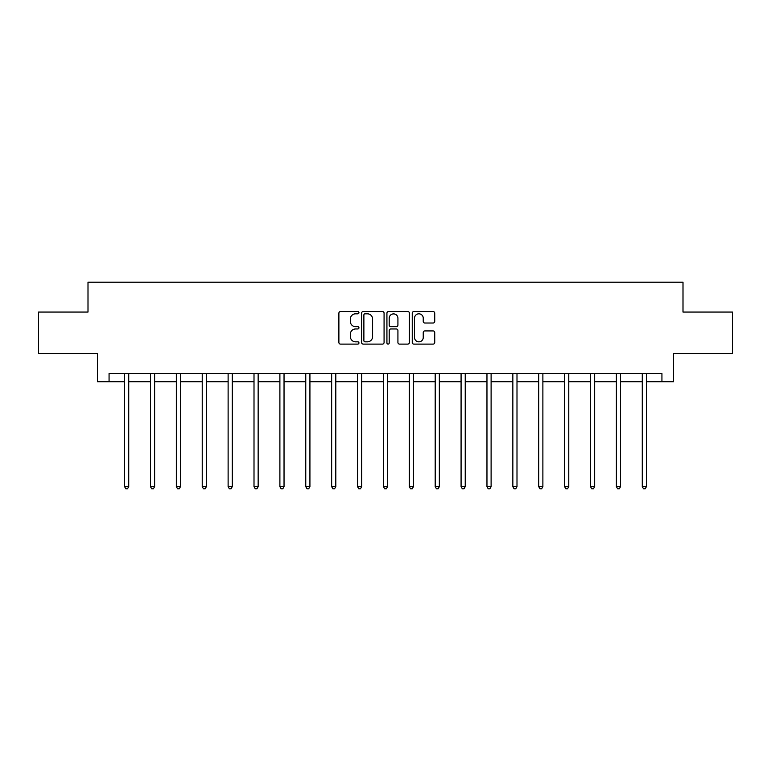 <?xml version="1.0" encoding="UTF-8"?>
<svg xmlns="http://www.w3.org/2000/svg" width="771" height="771" viewBox="0 0 771 771"><rect width="100%" height="100%" fill="white"/><g stroke="black" fill="none" stroke-linecap="round" stroke-linejoin="round"><path stroke-width="1.16" d="M358.949 312.679A1.137 1.137 0 0 0 357.811 311.542L340.512 311.542A1.629 1.629 0 0 0 338.883 313.171L338.883 342.478A1.629 1.629 0 0 0 340.512 344.107L357.811 344.107A1.137 1.137 0 0 0 358.949 342.97A1.137 1.137 0 0 0 357.811 341.832L355.576 341.832A5.214 5.214 0 0 1 350.362 336.619L350.362 334.18A5.214 5.214 0 0 1 355.576 328.966L357.811 328.966A1.137 1.137 0 0 0 358.949 327.82A1.137 1.137 0 0 0 357.811 326.682L355.576 326.682A5.214 5.214 0 0 1 350.362 321.468L350.362 319.03A5.214 5.214 0 0 1 355.576 313.816L357.811 313.816A1.137 1.137 0 0 0 358.949 312.679M433.1 323.02A1.629 1.629 0 0 0 434.728 321.391L434.728 313.171A1.629 1.629 0 0 0 433.1 311.542L413.882 311.542A1.629 1.629 0 0 0 412.254 313.171L412.254 342.478A1.629 1.629 0 0 0 413.882 344.107L433.1 344.107A1.629 1.629 0 0 0 434.728 342.478L434.728 332.552A1.629 1.629 0 0 0 433.1 330.923L424.869 330.923A1.629 1.629 0 0 0 423.24 332.552L423.24 337.476A4.356 4.356 0 0 1 418.884 341.832A4.356 4.356 0 0 1 414.528 337.476L414.528 318.172A4.356 4.356 0 0 1 418.884 313.816A4.356 4.356 0 0 1 423.24 318.172L423.24 321.391A1.629 1.629 0 0 0 424.869 323.02L433.1 323.02M109.068 381.751L109.068 373.453L661.932 373.453L661.932 381.751L673.546 381.751L673.546 353.542L732.45 353.542L732.45 312.062L683 312.062L683 282.196L88 282.196L88 312.062L38.55 312.062L38.55 353.542L97.454 353.542L97.454 381.751L124.584 381.751M384.074 313.171A1.629 1.629 0 0 0 382.445 311.542L363.228 311.542A1.629 1.629 0 0 0 361.599 313.171L361.599 342.478A1.629 1.629 0 0 0 363.228 344.107L382.445 344.107A1.629 1.629 0 0 0 384.074 342.478L384.074 313.171M388.555 311.542L407.772 311.542A1.629 1.629 0 0 1 409.401 313.171L409.401 342.478A1.629 1.629 0 0 1 407.772 344.107L399.551 344.107A1.629 1.629 0 0 1 397.923 342.478L397.923 330.595A1.629 1.629 0 0 0 396.294 328.966L390.83 328.966A1.629 1.629 0 0 0 389.201 330.595L389.201 342.97A1.137 1.137 0 0 1 388.064 344.107A1.137 1.137 0 0 1 386.926 342.97L386.926 313.171A1.629 1.629 0 0 1 388.555 311.542M128.728 381.751L150.47 381.751M154.614 381.751L176.347 381.751M180.501 381.751L202.233 381.751M206.387 381.751L228.12 381.751M232.264 381.751L254.006 381.751M258.15 381.751L279.892 381.751M284.036 381.751L305.769 381.751M309.923 381.751L331.655 381.751M335.809 381.751L357.542 381.751M361.686 381.751L383.428 381.751M387.572 381.751L409.314 381.751M413.458 381.751L435.191 381.751M439.345 381.751L461.077 381.751M465.231 381.751L486.964 381.751M491.108 381.751L512.85 381.751M516.994 381.751L538.736 381.751M542.88 381.751L564.613 381.751M568.767 381.751L590.499 381.751M594.653 381.751L616.386 381.751M620.53 381.751L642.272 381.751M646.416 381.751L661.932 381.751M365.02 313.816A1.137 1.137 0 0 0 363.883 314.954L363.883 340.695A1.137 1.137 0 0 0 365.02 341.832L367.381 341.832A5.214 5.214 0 0 0 372.595 336.619L372.595 319.03A5.214 5.214 0 0 0 367.381 313.816L365.02 313.816M397.923 318.259A4.356 4.356 0 0 0 393.567 313.903A4.356 4.356 0 0 0 389.201 318.259L389.201 325.054A1.629 1.629 0 0 0 390.83 326.682L396.294 326.682A1.629 1.629 0 0 0 397.923 325.054L397.923 318.259M128.95 373.453L128.853 373.694A1.658 1.658 0 0 0 128.728 374.32L128.728 486.646L124.584 486.646L124.584 374.32A1.658 1.658 0 0 0 124.459 373.694L124.362 373.453M128.728 486.646L127.485 488.804L125.827 488.804L124.584 486.646M154.836 373.453L154.73 373.694A1.658 1.658 0 0 0 154.614 374.32L154.614 486.646L150.47 486.646L150.47 374.32A1.658 1.658 0 0 0 150.345 373.694L150.249 373.453M154.614 486.646L153.371 488.804L151.714 488.804L150.47 486.646M180.713 373.453L180.616 373.694A1.658 1.658 0 0 0 180.501 374.32L180.501 486.646L176.347 486.646L176.347 374.32A1.658 1.658 0 0 0 176.231 373.694L176.135 373.453M180.501 486.646L179.257 488.804L177.6 488.804L176.347 486.646M206.599 373.453L206.503 373.694A1.658 1.658 0 0 0 206.387 374.32L206.387 486.646L202.233 486.646L202.233 374.32A1.658 1.658 0 0 0 202.118 373.694L202.021 373.453M206.387 486.646L205.144 488.804L203.477 488.804L202.233 486.646M232.485 373.453L232.389 373.694A1.658 1.658 0 0 0 232.264 374.32L232.264 486.646L228.12 486.646L228.12 374.32A1.658 1.658 0 0 0 228.004 373.694L227.898 373.453M232.264 486.646L231.021 488.804L229.363 488.804L228.12 486.646M258.372 373.453L258.275 373.694A1.658 1.658 0 0 0 258.15 374.32L258.15 486.646L254.006 486.646L254.006 374.32A1.658 1.658 0 0 0 253.881 373.694L253.784 373.453M258.15 486.646L256.907 488.804L255.249 488.804L254.006 486.646M284.258 373.453L284.152 373.694A1.658 1.658 0 0 0 284.036 374.32L284.036 486.646L279.892 486.646L279.892 374.32A1.658 1.658 0 0 0 279.767 373.694L279.671 373.453M284.036 486.646L282.793 488.804L281.136 488.804L279.892 486.646M310.135 373.453L310.038 373.694A1.658 1.658 0 0 0 309.923 374.32L309.923 486.646L305.769 486.646L305.769 374.32A1.658 1.658 0 0 0 305.653 373.694L305.557 373.453M309.923 486.646L308.679 488.804L307.022 488.804L305.769 486.646M336.021 373.453L335.925 373.694A1.658 1.658 0 0 0 335.809 374.32L335.809 486.646L331.655 486.646L331.655 374.32A1.658 1.658 0 0 0 331.54 373.694L331.443 373.453M335.809 486.646L334.556 488.804L332.899 488.804L331.655 486.646M361.907 373.453L361.811 373.694A1.658 1.658 0 0 0 361.686 374.32L361.686 486.646L357.542 486.646L357.542 374.32A1.658 1.658 0 0 0 357.426 373.694L357.32 373.453M361.686 486.646L360.442 488.804L358.785 488.804L357.542 486.646M387.794 373.453L387.697 373.694A1.658 1.658 0 0 0 387.572 374.32L387.572 486.646L383.428 486.646L383.428 374.32A1.658 1.658 0 0 0 383.303 373.694L383.206 373.453M387.572 486.646L386.329 488.804L384.671 488.804L383.428 486.646M413.68 373.453L413.574 373.694A1.658 1.658 0 0 0 413.458 374.32L413.458 486.646L409.314 486.646L409.314 374.32A1.658 1.658 0 0 0 409.189 373.694L409.093 373.453M413.458 486.646L412.215 488.804L410.558 488.804L409.314 486.646M439.557 373.453L439.46 373.694A1.658 1.658 0 0 0 439.345 374.32L439.345 486.646L435.191 486.646L435.191 374.32A1.658 1.658 0 0 0 435.075 373.694L434.979 373.453M439.345 486.646L438.101 488.804L436.444 488.804L435.191 486.646M465.443 373.453L465.347 373.694A1.658 1.658 0 0 0 465.231 374.32L465.231 486.646L461.077 486.646L461.077 374.32A1.658 1.658 0 0 0 460.962 373.694L460.865 373.453M465.231 486.646L463.978 488.804L462.321 488.804L461.077 486.646M491.329 373.453L491.233 373.694A1.658 1.658 0 0 0 491.108 374.32L491.108 486.646L486.964 486.646L486.964 374.32A1.658 1.658 0 0 0 486.848 373.694L486.742 373.453M491.108 486.646L489.864 488.804L488.207 488.804L486.964 486.646M517.216 373.453L517.119 373.694A1.658 1.658 0 0 0 516.994 374.32L516.994 486.646L512.85 486.646L512.85 374.32A1.658 1.658 0 0 0 512.725 373.694L512.628 373.453M516.994 486.646L515.751 488.804L514.093 488.804L512.85 486.646M543.102 373.453L542.996 373.694A1.658 1.658 0 0 0 542.88 374.32L542.88 486.646L538.736 486.646L538.736 374.32A1.658 1.658 0 0 0 538.611 373.694L538.515 373.453M542.88 486.646L541.637 488.804L539.979 488.804L538.736 486.646M568.979 373.453L568.882 373.694A1.658 1.658 0 0 0 568.767 374.32L568.767 486.646L564.613 486.646L564.613 374.32A1.658 1.658 0 0 0 564.497 373.694L564.401 373.453M568.767 486.646L567.523 488.804L565.856 488.804L564.613 486.646M594.865 373.453L594.769 373.694A1.658 1.658 0 0 0 594.653 374.32L594.653 486.646L590.499 486.646L590.499 374.32A1.658 1.658 0 0 0 590.384 373.694L590.287 373.453M594.653 486.646L593.4 488.804L591.742 488.804L590.499 486.646M620.751 373.453L620.655 373.694A1.658 1.658 0 0 0 620.53 374.32L620.53 486.646L616.386 486.646L616.386 374.32A1.658 1.658 0 0 0 616.27 373.694L616.164 373.453M620.53 486.646L619.286 488.804L617.629 488.804L616.386 486.646M646.638 373.453L646.541 373.694A1.658 1.658 0 0 0 646.416 374.32L646.416 486.646L642.272 486.646L642.272 374.32A1.658 1.658 0 0 0 642.147 373.694L642.05 373.453M646.416 486.646L645.173 488.804L643.515 488.804L642.272 486.646"/></g></svg>
